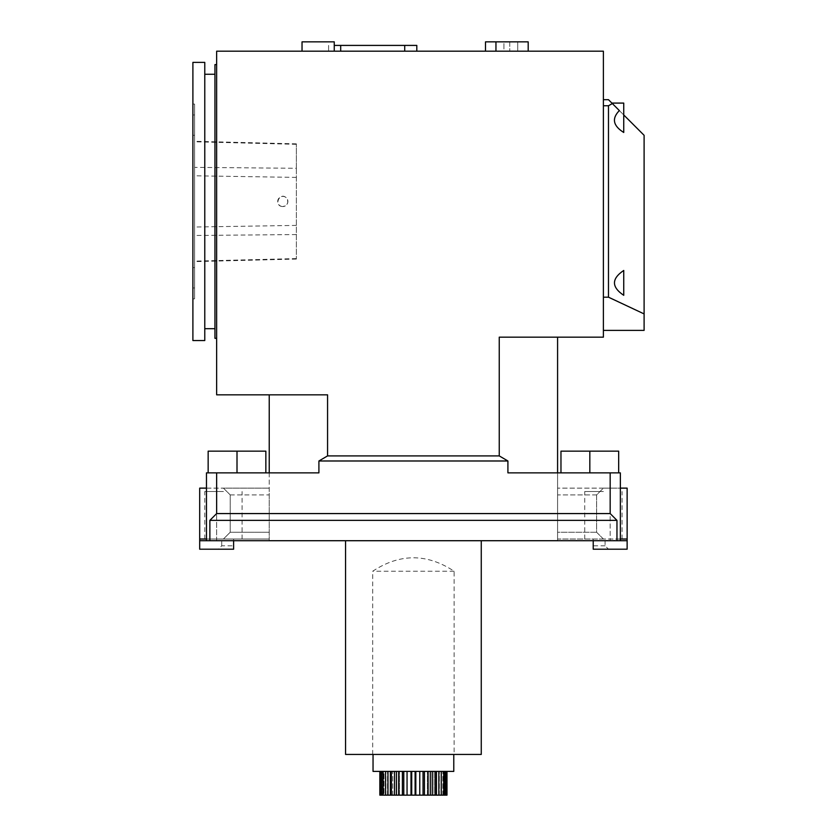 <?xml version="1.0" encoding="UTF-8"?>
<svg xmlns="http://www.w3.org/2000/svg" width="837" height="837" viewBox="0 0 837 837"><rect width="100%" height="100%" fill="white"/><g stroke="black" fill="none" stroke-linecap="round" stroke-linejoin="round"><path stroke-width="0.63" stroke-dasharray="4.18 3.14" d="M557.588 337.165L499.25 337.165L557.588 337.165L557.588 472.863L507.913 472.863L507.913 460.988L499.25 455.903L327.57 455.903L318.907 460.988L318.907 472.863L237.007 472.863L265.852 472.863L265.852 451.153L237.007 451.153L265.852 451.153L265.852 472.863L206.467 472.863L206.467 540.712L209.867 540.712L209.867 520.363L216.647 513.573L216.647 472.863L216.647 540.712L269.232 540.712L206.467 540.712L233.607 540.712L233.607 539.018L233.607 549.198L218.342 549.198L221.732 545.808L233.607 545.808M269.232 472.863L269.232 540.712L269.232 472.863L318.907 472.863L216.647 472.863L269.232 472.863L269.232 394.834L327.57 394.834L269.232 394.834M230.217 494.918L269.232 494.918L269.232 539.018L269.232 488.128L269.232 494.918L230.217 494.918L230.217 532.238L269.232 532.238L230.217 532.238L230.217 494.918L223.437 488.128L269.232 488.128L223.437 488.128L230.217 494.918M608.478 297.187L608.478 105.744L603.393 105.744L603.393 297.187L608.478 297.187L644.103 313.917L644.103 330.385L603.393 330.385L603.393 297.187L603.393 330.385M644.103 313.917L644.103 135.312L611.868 103.087L623.743 114.962L623.743 132.476L623.743 114.962M611.868 103.087L623.743 103.087L623.743 132.476C613.04 125.791 611.585 118.488 619.359 110.578L612.36 103.579L608.478 105.744M603.393 99.687L603.393 105.744L603.393 99.687L608.478 99.687L612.36 103.579M603.393 297.187L603.393 105.744M485.502 51.183L485.502 41.85L517.726 41.85L485.502 41.85L503.937 41.85L495.954 41.85L503.937 41.85L503.937 51.183L528.189 51.183L485.502 51.183L503.937 51.183L503.937 41.85L495.954 41.85L528.189 41.85M517.726 41.85L509.754 41.85L509.754 51.183L509.754 41.85L517.726 41.85L517.726 51.183L517.726 41.85M302.031 51.183L302.031 41.85L334.256 41.85L302.031 41.85L334.256 41.85L334.256 51.183L302.031 51.183L334.256 51.183M416.805 51.183L404.71 51.183L416.805 51.183L416.805 45.407L334.256 45.407M404.71 45.407L404.71 51.183L340.69 51.183L404.71 51.183M328.596 51.183L340.69 51.183L328.596 51.183L328.596 45.407L328.596 51.183M340.69 45.407L340.69 51.183M192.897 298.872L192.897 104.06L192.897 298.872L194.592 298.872L194.592 104.06L194.592 298.872M192.897 62.377L192.897 340.554M192.897 287.97L192.897 114.962L192.897 287.97L194.592 287.97L194.592 114.962L194.592 287.97M192.897 267.62L192.897 135.312L192.897 267.62L194.592 267.62L194.592 135.312L194.592 267.62M204.772 62.377L204.772 340.554M204.772 201.466L204.772 74.252L204.772 201.466M214.952 201.466L214.952 74.252L214.952 201.466M214.952 64.595L214.952 338.336M216.647 64.595L216.647 338.336L216.647 64.595M265.852 472.863L265.852 451.153L208.151 451.153L237.007 451.153L237.007 472.863L208.151 472.863L265.852 472.863L237.007 472.863L237.007 451.153L208.151 451.153L208.151 472.863M237.007 451.153L237.007 472.863M618.669 472.863L618.669 451.153L618.658 472.863L618.658 451.153L560.968 451.153L618.658 451.153L589.823 451.153L589.823 472.863L597.576 472.863L507.913 472.863L557.588 472.863L557.588 540.712L610.173 540.712L557.588 540.712L557.588 472.863L610.173 472.863L610.173 513.573L616.963 520.363L616.963 540.712L620.353 540.712L620.353 472.863L560.968 472.863L618.669 472.863L589.823 472.863L589.823 451.153L560.968 451.153L560.968 472.863M589.823 451.153L589.823 472.863M327.57 455.903L327.57 394.834L216.647 394.834L216.647 51.183L603.393 51.183L603.393 337.165L499.25 337.165L499.25 455.903M223.437 491.528L204.772 491.528L223.437 491.528M221.732 545.808L221.732 539.018L223.437 539.018L204.772 539.018L269.232 539.018L223.437 539.018L230.217 532.238L223.437 539.018L206.467 539.018M206.467 488.128L223.437 488.128L199.687 488.128L199.687 549.198L218.342 549.198M221.732 539.018L199.687 539.018M318.907 460.988L507.913 460.988M620.353 540.712L620.353 472.863L610.173 472.863L620.353 472.863L620.353 540.712L593.213 540.712L593.213 539.018L593.213 549.198L627.133 549.198L627.133 488.128L603.393 488.128L596.603 494.918L596.603 532.238L603.393 539.018L605.088 539.018L605.088 545.808L608.478 549.198M216.647 472.863L206.467 472.863L206.467 540.712L216.647 540.712L216.647 472.863L206.467 472.863L206.467 540.712M616.963 520.363L209.867 520.363M610.173 513.573L216.647 513.573M481.265 540.712L345.566 540.712L481.265 540.712M616.963 540.712L209.867 540.712M446.979 795.15L379.841 795.15L382.519 795.15L379.841 795.15L379.841 771.4L399.437 771.4L379.841 771.4M443.694 795.15L445.211 795.15L442.815 795.15L443.694 795.15L443.694 771.4L442.815 771.4L445.211 771.4L398.715 771.4L446.456 771.4L443.694 771.4L443.694 795.15M441.015 795.15L439.32 795.15L441.015 795.15L441.015 771.4L441.015 795.15M434.058 795.15L435.439 795.15L434.058 795.15L434.058 771.4L434.058 795.15M427.393 795.15L428.105 795.15L427.393 795.15L427.393 771.4L427.393 795.15M399.437 795.15L398.715 795.15L399.437 795.15L399.437 771.4L399.437 795.15M382.519 795.15L382.467 771.4L382.519 795.15M384.005 795.15L381.609 795.15L384.005 795.15L384.005 771.4L381.609 771.4L384.005 771.4L384.005 795.15M396.497 795.15L396.497 771.4M398.715 795.15L398.715 771.4M402.398 795.15L402.398 771.4M403.779 795.15L403.779 771.4M407.054 795.15L407.054 771.4M410.998 795.15L410.998 771.4M411.71 795.15L411.71 771.4M415.11 795.15L415.11 771.4M415.822 795.15L415.822 771.4M419.766 795.15L419.766 771.4M423.041 795.15L423.041 771.4M424.432 795.15L424.432 771.4M428.105 795.15L428.105 771.4M430.323 795.15L430.323 771.4M432.279 795.15L432.279 771.4M435.439 795.15L435.439 771.4M436.454 795.15L436.454 771.4M438.85 795.15L438.85 771.4M441.277 795.15L441.277 771.4M439.32 795.15L439.32 771.4L439.32 795.15M443.683 795.15L443.683 771.4M445.211 795.15L445.211 771.4M442.815 795.15L442.815 771.4L442.815 795.15M446.456 795.15L446.456 771.4M444.301 771.4L446.979 771.4L444.301 771.4L444.301 795.15L444.301 771.4M392.762 795.15L392.762 771.4L392.762 795.15M387.51 795.15L387.51 771.4L387.51 795.15M385.805 795.15L385.805 771.4L385.805 795.15M383.137 795.15L383.137 771.4M380.364 795.15L380.364 771.4M381.609 795.15L381.609 771.4M385.543 795.15L385.543 771.4M387.97 795.15L387.97 771.4M390.366 795.15L390.366 771.4M391.381 795.15L391.381 771.4M394.541 795.15L394.541 771.4M453.78 771.4L373.04 771.4M453.78 754.44L373.04 754.44L453.78 754.44M481.265 754.44L345.566 754.44M372.706 754.44L372.706 571.242C399.845 553.32 426.985 553.32 454.125 571.242L454.125 754.44M620.353 539.018L603.393 539.018L596.603 532.238L596.603 494.918L603.393 488.128L620.353 488.128M603.393 491.528L584.728 491.528L603.393 491.528M603.393 539.018L557.588 539.018L557.588 532.238L557.588 539.018L603.393 539.018M627.133 539.018L605.088 539.018M605.088 545.808L593.213 545.808M596.603 532.238L557.588 532.238L557.588 494.918L557.588 532.238L596.603 532.238M596.603 494.918L557.588 494.918L557.588 488.128L557.588 494.918L596.603 494.918M603.393 488.128L557.588 488.128L603.393 488.128M610.173 472.863L610.173 540.712L610.173 472.863L557.588 472.863M454.125 571.242L372.706 571.242M282.801 206.551A5.085 5.085 0 0 1 278.397 198.924A5.085 5.085 0 0 1 287.206 198.924A5.085 5.085 0 0 1 282.801 206.551C287.792 205.243 288.995 202.345 286.4 197.877C279.527 191.286 273.28 206.331 282.801 206.551M296.371 168.289L296.371 259.072L296.371 143.849L296.371 168.289L194.592 167.369L194.592 261.625L194.592 167.369M623.743 295.315L623.743 270.456L623.743 295.315C611.387 287.028 611.387 278.742 623.743 270.456L623.743 295.315M296.371 234.559L194.592 235.479M296.371 258.591L194.592 261.123M296.371 144.32L194.592 141.788M296.371 177.402L194.592 175.791M296.371 225.404L194.592 227.015M495.954 51.183L495.954 41.85M194.592 104.06L192.897 104.06M194.592 135.312L192.897 135.312M194.592 114.962L192.897 114.962M242.092 539.018L242.092 491.528M204.772 539.018L204.772 491.528M444.353 771.4L444.353 795.15M382.467 771.4L382.467 795.15M622.048 539.018L622.048 491.528M584.728 539.018L584.728 491.528M296.371 259.072L194.592 261.625M296.371 143.849L194.592 141.286"/><path stroke-width="1.26" d="M269.232 394.834L269.232 472.863M603.393 330.385L644.103 330.385L644.103 135.312L623.743 114.962M644.103 313.917L608.478 297.187L608.478 105.744L612.36 103.579L608.478 99.687L603.393 99.687M612.36 103.579L619.359 110.578C611.585 118.488 613.04 125.791 623.743 132.476L623.743 103.087L611.868 103.087M608.478 105.744L603.393 105.744M608.478 297.187L603.393 297.187M528.189 41.85L528.189 51.183L528.189 41.85L485.502 41.85L485.502 51.183M334.256 51.183L334.256 41.85L302.031 41.85L302.031 51.183M334.256 45.407L416.805 45.407L416.805 51.183M404.71 45.407L404.71 51.183M340.69 45.407L340.69 51.183M192.897 340.554L192.897 62.377L204.772 62.377L204.772 340.554L192.897 340.554M216.647 338.336L214.952 338.336L214.952 64.595L216.647 64.595M208.151 472.863L208.151 451.153L265.852 451.153L265.852 472.863M206.467 539.018L199.687 539.018L199.687 540.712L206.467 540.712L206.467 472.863L318.907 472.863L318.907 460.988L327.57 455.903L499.25 455.903L507.913 460.988L507.913 472.863L620.353 472.863L620.353 540.712L616.963 540.712L616.963 520.363L610.173 513.573L610.173 472.863M237.007 451.153L237.007 472.863M560.968 472.863L560.968 451.153L618.669 451.153L618.669 472.863M589.823 451.153L589.823 472.863M499.25 455.903L499.25 337.165L603.393 337.165L603.393 51.183L216.647 51.183L216.647 394.834L327.57 394.834L327.57 455.903M557.588 337.165L557.588 472.863M233.607 540.712L233.607 549.198L199.687 549.198L199.687 540.712M199.687 539.018L199.687 488.128L206.467 488.128M507.913 460.988L318.907 460.988M216.647 472.863L216.647 513.573L209.867 520.363L209.867 540.712L206.467 540.712M610.173 513.573L216.647 513.573M616.963 520.363L209.867 520.363M616.963 540.712L209.867 540.712M379.841 771.4L379.841 795.15L446.979 795.15L446.979 771.4L446.979 795.15M446.456 795.15L446.456 771.4M445.211 795.15L445.211 771.4M443.683 795.15L443.683 771.4M441.277 795.15L441.277 771.4M438.85 795.15L438.85 771.4M436.454 795.15L436.454 771.4M435.439 795.15L435.439 771.4M432.279 795.15L432.279 771.4M430.323 795.15L430.323 771.4M428.105 795.15L428.105 771.4M424.432 795.15L424.432 771.4M423.041 795.15L423.041 771.4M419.766 795.15L419.766 771.4M415.822 795.15L415.822 771.4M415.11 795.15L415.11 771.4M411.71 795.15L411.71 771.4M410.998 795.15L410.998 771.4M407.054 795.15L407.054 771.4M403.779 795.15L403.779 771.4M402.398 795.15L402.398 771.4M398.715 795.15L398.715 771.4M396.497 795.15L396.497 771.4M394.541 795.15L394.541 771.4M391.381 795.15L391.381 771.4M390.366 795.15L390.366 771.4M387.97 795.15L387.97 771.4M385.543 795.15L385.543 771.4M383.137 795.15L383.137 771.4M381.609 795.15L381.609 771.4M380.364 795.15L380.364 771.4M373.04 754.44L373.04 771.4L453.78 771.4L453.78 754.44M345.566 540.712L345.566 754.44L481.265 754.44L481.265 540.712M620.353 488.128L627.133 488.128L627.133 539.018L620.353 539.018M627.133 539.018L627.133 549.198L593.213 549.198L593.213 540.712M627.133 540.712L620.353 540.712M623.743 295.315L623.743 270.456C611.387 278.742 611.387 287.028 623.743 295.315M495.954 51.183L495.954 41.85M214.952 74.252L204.772 74.252M214.952 328.679L204.772 328.679"/></g></svg>
